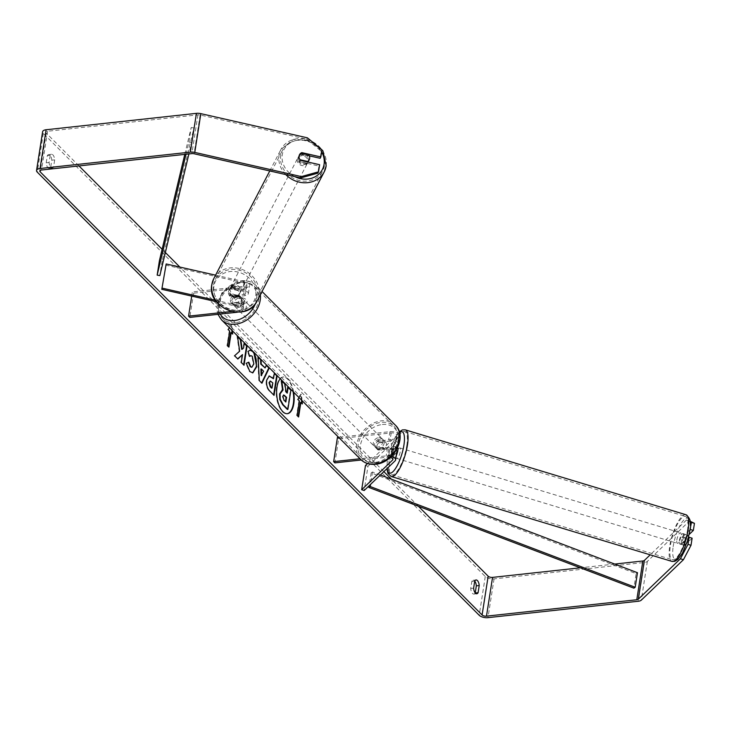 <?xml version="1.0" encoding="UTF-8"?>
<svg xmlns="http://www.w3.org/2000/svg" width="731" height="731" viewBox="0 0 731 731"><rect width="100%" height="100%" fill="white"/><g stroke="black" fill="none" stroke-linecap="round" stroke-linejoin="round"><path stroke-width="0.55" stroke-dasharray="3.65 2.74" d="M229.936 296.256A5.473 4.852 -152.1 0 1 228.428 291.897A5.473 4.852 -152.1 0 1 228.885 290.536A5.473 4.852 -152.1 0 1 231.151 288.507L242.683 291.121A3.829 1.709 8.9 0 1 245.634 293.286A3.829 1.709 8.9 0 1 243.587 294.438L232.988 295.598A5.473 4.194 -44.9 0 0 231.398 303.027A5.473 4.194 -44.9 0 0 231.773 303.347L242.372 302.195A3.829 1.709 -171.1 0 0 244.419 301.044A3.829 1.709 -171.1 0 0 241.468 298.869L229.936 296.256L230.539 295.132A5.473 4.852 -152.1 0 1 229.022 290.774A5.473 4.852 -152.1 0 1 229.479 289.412A5.473 4.852 -152.1 0 1 231.745 287.384L243.277 289.997A6.57 2.924 8.9 0 1 248.339 293.716A6.57 2.924 8.9 0 1 244.83 295.69L234.231 296.85A5.473 4.194 -44.9 0 0 232.641 304.27A5.473 4.194 -44.9 0 0 233.015 304.599L243.615 303.438A6.57 2.924 -171.1 0 0 247.124 301.464A6.57 2.924 -171.1 0 0 242.062 297.745L230.539 295.132M215.581 275.176L244.565 281.755A6.57 2.924 8.9 0 1 249.627 285.474A6.57 2.924 8.9 0 1 246.119 287.457L193.605 293.186L192.363 291.934L191.714 296.11M215.371 300.222L240.773 305.987A6.57 2.924 8.9 0 1 245.835 309.697A6.57 2.924 8.9 0 1 242.326 311.68L237.356 312.219M165.59 265.088L243.971 282.888A3.829 1.709 8.9 0 1 246.923 285.053A3.829 1.709 8.9 0 1 244.876 286.205L192.363 291.934M216.431 301.72L240.179 307.111A3.829 1.709 8.9 0 1 243.131 309.277A3.829 1.709 8.9 0 1 241.084 310.428L231.462 311.479M193.605 293.186L189.813 317.409M232.988 295.598L234.231 296.85M231.773 303.347L233.015 304.599M231.151 288.507L231.745 287.384M297.882 158.335A5.473 4.815 -152.5 0 1 298.312 157.01A5.473 4.815 -152.5 0 1 304.672 154.945A5.473 4.815 -152.5 0 1 308.464 160.738A5.473 4.815 -152.5 0 1 308.025 162.063A5.473 4.815 -152.5 0 1 301.675 164.128A5.473 4.815 -152.5 0 1 297.882 158.335M300.066 159.751L299.235 161.359A5.473 4.815 -152.5 0 0 306.792 163.077L307.385 161.916M299.153 157.805A5.473 4.815 -152.5 0 1 299.08 156.032A5.473 4.815 -152.5 0 1 299.509 154.707A5.473 4.815 -152.5 0 1 299.518 154.689L298.312 157.01M308.665 154.716L307.833 156.333A5.473 4.815 -152.5 0 0 300.277 154.616L301.117 152.998M229.507 289.823A5.473 4.815 -152.5 0 1 229.945 288.498A5.473 4.815 -152.5 0 1 236.305 286.433A5.473 4.815 -152.5 0 1 240.088 292.226A5.473 4.815 -152.5 0 1 239.658 293.551A5.473 4.815 -152.5 0 1 233.299 295.616A5.473 4.815 -152.5 0 1 229.507 289.823M239.01 294.301A5.473 4.815 -152.5 0 1 238.58 295.626A5.473 4.815 -152.5 0 1 236.981 297.334L237.694 295.945A5.473 4.815 -152.5 0 1 230.146 294.227L229.424 295.616A5.473 4.815 -152.5 0 1 228.428 291.897A5.473 4.815 -152.5 0 1 228.867 290.572A5.473 4.815 -152.5 0 1 230.466 288.873L231.188 287.484A5.473 4.815 -152.5 0 1 238.745 289.202L238.023 290.582A5.473 4.815 -152.5 0 1 239.01 294.301M229.424 295.616L236.981 297.334M238.023 290.582L230.466 288.873M300.277 154.616L307.833 156.333M306.792 163.077L299.235 161.359M237.694 295.945L230.146 294.227M231.188 287.484L238.745 289.202M240.691 291.075A5.473 4.815 -152.5 0 1 240.261 292.4A5.473 4.815 -152.5 0 1 233.902 294.465A5.473 4.815 -152.5 0 1 230.11 288.672A5.473 4.815 -152.5 0 1 230.539 287.347A5.473 4.815 -152.5 0 1 236.899 285.273A5.473 4.815 -152.5 0 1 240.691 291.075M307.861 161.889A5.473 4.815 -152.5 0 1 307.431 163.214A5.473 4.815 -152.5 0 1 301.071 165.288A5.473 4.815 -152.5 0 1 297.279 159.486A5.473 4.815 -152.5 0 1 297.709 158.161A5.473 4.815 -152.5 0 1 304.069 156.096A5.473 4.815 -152.5 0 1 307.861 161.889M324.418 165.654A22.615 19.901 -152.5 0 1 322.636 171.118A22.615 19.901 -152.5 0 1 296.375 179.662A22.615 19.901 -152.5 0 1 280.722 155.73A22.615 19.901 -152.5 0 1 282.504 150.257A22.615 19.901 -152.5 0 1 308.765 141.713A22.615 19.901 -152.5 0 1 324.418 165.654M213.553 284.907A22.615 19.901 -152.5 0 1 215.334 279.443A22.615 19.901 -152.5 0 1 241.595 270.899A22.615 19.901 -152.5 0 1 257.248 294.831A22.615 19.901 -152.5 0 1 255.466 300.304A22.615 19.901 -152.5 0 1 229.205 308.847A22.615 19.901 -152.5 0 1 213.553 284.907M293.058 391.606A18.467 8.589 83.8 0 0 287.493 379.042A18.467 8.589 83.8 0 0 282.924 377.022A18.467 8.589 83.8 0 0 276.163 391.505A18.467 8.589 83.8 0 0 282.367 411.717A18.467 8.589 83.8 0 0 286.936 413.737A18.467 8.589 83.8 0 0 287.173 413.7M293.652 392.2A18.467 8.589 83.8 0 0 287.968 378.987A18.467 8.589 83.8 0 0 283.409 376.968A18.467 8.589 83.8 0 0 280.256 378.768M418.415 506.263L391.405 479.189M383.857 471.623L179.863 267.071M165.361 252.524L162.136 249.289M78.994 165.928L46.217 133.06A3.289 1.462 8.9 0 1 45.861 132.238A3.289 1.462 8.9 0 1 47.616 131.251L197.927 114.849A3.289 1.462 8.9 0 1 200.13 114.995L306.7 139.192L321.256 151.18L320.141 158.298M50.211 155.365L49.096 162.492A5.473 2.549 83.8 0 0 50.905 167.472A5.473 2.549 83.8 0 0 52.257 168.075A5.473 2.549 83.8 0 0 53.573 166.988L54.697 159.851A5.473 2.549 83.8 0 0 51.526 154.278A5.473 2.549 83.8 0 0 50.211 155.365L47.323 155.676L46.208 162.812A5.473 2.549 83.8 0 0 48.018 167.792A5.473 2.549 83.8 0 0 49.37 168.386A5.473 2.549 83.8 0 0 50.686 167.298L51.8 160.171A5.473 2.549 83.8 0 0 48.639 154.597A5.473 2.549 83.8 0 0 47.323 155.676M229.388 327.762L231.645 324.262L232.339 330.723M302.013 400.588L301.318 394.128L299.061 397.627M252.369 350.807L253.803 352.251M49.096 162.492L46.208 162.812M475.223 592.923L475.214 592.987A5.473 2.549 -96.2 0 1 473.898 594.075A5.473 2.549 -96.2 0 1 472.546 593.471A5.473 2.549 -96.2 0 1 470.737 588.492L471.851 581.364A5.473 2.549 -96.2 0 1 473.167 580.277A5.473 2.549 -96.2 0 1 474.73 581.108M473.624 588.181L470.737 588.492M690.238 521.806L686.491 520.015L689.488 520.956L647.364 561.381A6.57 2.924 8.9 0 1 644.349 562.486L494.046 578.888A6.57 2.924 8.9 0 1 485.274 576.531L43.33 133.38A6.57 2.924 8.9 0 1 42.617 131.726M614.689 564.067L580.332 567.813M686.491 520.015L650.206 554.829M309.314 155.84L301.09 153.976A5.473 4.852 27.9 0 0 298.824 156.005A5.473 4.852 27.9 0 0 299.884 161.725L318.926 166.047L317.811 173.165M318.926 166.047L319.639 164.703M321.256 151.18L321.969 149.837M689.982 529.838L682.809 536.728A5.473 1.572 -72.5 0 0 681.365 541.406A5.473 1.572 -72.5 0 0 681.594 544.476L688.355 537.989M692.12 538.199L684.591 545.417A5.473 1.572 107.5 0 1 684.362 542.347A5.473 1.572 107.5 0 1 685.806 537.669L689.196 534.416M682.809 536.728L685.806 537.669M689.488 520.956L690.174 521.285M307.413 137.839L306.7 139.192M681.594 544.476L684.591 545.417M474.739 581.044L471.851 581.364M299.884 161.725L300.596 160.372M301.09 153.976L301.556 153.099M54.697 159.851L51.8 160.171M53.573 166.988L50.686 167.298M286.817 392.702L285.538 391.944L284.45 384.049L281.252 380.851M287.667 387.284L290.435 390.052L287.393 409.47M290.435 390.052L290.911 389.998M286.744 393.159L287.228 393.114M285.538 391.944L286.013 391.898M284.45 384.049L284.926 383.994M282.577 390.007L283.052 389.952M229.717 331.07L227.734 329.626L231.645 324.262M231.16 324.317L231.791 330.174M232.156 333.51L232.696 334.058M232.22 334.113L230.722 332.614M229.232 331.116L226.957 345.653L227.432 345.599M226.957 345.653L228.447 347.152M227.734 329.626L228.218 329.571M298.12 417.017L297.115 415.473M301.464 400.04L300.834 394.183L297.416 399.491L299.39 400.935M298.906 400.99L296.631 415.519M297.416 399.491L297.892 399.437M300.834 394.183L301.318 394.128M300.404 402.479L302.378 403.923M301.894 403.978L301.83 403.375M264.631 367.976L266.358 365.189M261.47 383.272L259.313 380.568M258.829 380.623L257.65 356.993L258.134 356.947M257.65 356.993L258.162 357.505M261.159 375.633L263.133 371.275L260.912 369.054M263.133 371.275L263.617 371.229M273.659 394.932L269.319 391.122C266.705 388.353 265.682 384.698 266.248 380.157L269.035 375.972M272.992 378.786L273.86 373.249L274.344 373.194M273.586 395.398L274.07 395.343M271.53 388.115L272.334 382.998L270.232 381.171M272.334 382.998L272.818 382.943M237.584 336.872L237.008 336.297L239.174 351.255L239.658 351.2M239.174 351.255L234.587 355.75M237.008 336.297L237.493 336.242M244.245 343.552L243.834 343.141L243.048 348.148L243.533 348.102M243.048 348.148L241.696 349.327M243.834 343.141L244.318 343.086M242.034 354.663L240.801 362.521L244.044 365.235M243.56 365.29L243.633 364.824M240.801 362.521L241.285 362.466M234.103 355.805L237.858 359.031M252.588 372.901L249.399 371.595L245.808 363.316L246.292 363.261M245.808 363.316L248.851 362.21M251.665 367.218L253.374 363.919L251.811 356.362L250.687 355.714M249.582 356.116L249.198 356.463L249.682 356.408M249.198 356.463L247.571 351.501L248.056 351.447M247.571 351.501L249.975 350.094M283.5 395.051L282.413 396.421L283.546 400.222L285.839 401.986M285.355 402.041L285.428 401.575M390.601 448.377L395.151 444.009A3.829 1.709 -171.1 0 0 395.434 443.498A3.829 1.709 -171.1 0 0 393.735 441.734A3.829 1.709 -171.1 0 0 389.906 441.159L379.307 442.319A5.473 4.194 -44.9 0 0 377.717 449.748A5.473 4.194 -44.9 0 0 378.101 450.068L388.691 448.916A3.829 1.709 8.9 0 1 392.52 449.483A3.829 1.709 8.9 0 1 394.219 451.255A3.829 1.709 8.9 0 1 393.936 451.758L389.385 456.135A5.473 1.572 107.5 0 1 389.157 453.056A5.473 1.572 107.5 0 1 390.601 448.377L393.095 449.172L397.655 444.795A6.57 2.924 -171.1 0 0 398.139 443.927A6.57 2.924 -171.1 0 0 395.224 440.894A6.57 2.924 -171.1 0 0 388.664 439.916L378.064 441.067A5.473 4.194 -44.9 0 0 376.474 448.496A5.473 4.194 -44.9 0 0 376.849 448.825L387.448 447.664A6.57 2.924 8.9 0 1 396.339 450.159M396.924 451.676A6.57 2.924 8.9 0 1 396.44 452.544L391.889 456.921A5.473 1.572 107.5 0 1 391.652 453.85A5.473 1.572 107.5 0 1 393.095 449.172M365.463 465.501L367.967 466.287L364.166 490.519M367.967 466.287L398.943 436.562A6.57 2.924 -171.1 0 0 399.437 435.685A6.57 2.924 -171.1 0 0 396.513 432.651A6.57 2.924 -171.1 0 0 389.952 431.674L338.608 437.284M391.368 456.4A6.57 2.924 -171.1 0 0 386.16 455.906L360.027 458.757M367.492 463.555L396.44 435.777A3.829 1.709 -171.1 0 0 396.732 435.265A3.829 1.709 -171.1 0 0 395.023 433.492A3.829 1.709 -171.1 0 0 391.195 432.926L338.681 438.655L334.889 462.878M390.281 457.396A3.829 1.709 -171.1 0 0 387.403 457.149L361.288 460M337.439 437.403L338.681 438.655M379.307 442.319L378.064 441.067M378.101 450.068L376.849 448.825M389.385 456.135L391.889 456.921M238.269 296.558A5.473 4.194 135.1 0 1 241.385 297.535A5.473 4.194 135.1 0 1 241.705 302.716A5.473 4.194 135.1 0 1 236.753 306.252A5.473 4.194 135.1 0 1 233.637 305.275A5.473 4.194 135.1 0 1 233.326 300.094A5.473 4.194 135.1 0 1 238.269 296.558M239.247 295.388A5.473 4.194 135.1 0 1 238.178 302.177L239.677 303.676A5.473 4.194 135.1 0 1 236.003 305.503A5.473 4.194 135.1 0 1 232.887 304.525A5.473 4.194 135.1 0 1 232.796 304.425L231.298 302.926A5.473 4.194 135.1 0 1 232.367 296.146L239.247 295.388L240.737 296.887A5.473 4.194 135.1 0 0 240.645 296.786A5.473 4.194 135.1 0 0 237.529 295.808A5.473 4.194 135.1 0 0 233.856 297.645L232.367 296.146M238.178 302.177L231.298 302.926M380.111 438.792A5.473 4.194 135.1 0 1 383.227 439.77A5.473 4.194 135.1 0 1 383.547 444.951A5.473 4.194 135.1 0 1 378.594 448.478A5.473 4.194 135.1 0 1 375.478 447.5A5.473 4.194 135.1 0 1 375.167 442.319A5.473 4.194 135.1 0 1 380.111 438.792M384.506 448.898L383.007 447.399A5.473 4.194 135.1 0 1 379.343 449.227A5.473 4.194 135.1 0 1 376.227 448.249A5.473 4.194 135.1 0 1 376.127 448.149L377.625 449.647A5.473 4.194 135.1 0 1 378.685 442.858L385.566 442.109A5.473 4.194 135.1 0 1 384.506 448.898L377.625 449.647M385.566 442.109L384.077 440.61A5.473 4.194 135.1 0 0 383.976 440.519A5.473 4.194 135.1 0 0 380.86 439.532A5.473 4.194 135.1 0 0 377.187 441.369L378.685 442.858M377.187 441.369L384.077 440.61M383.007 447.399L376.127 448.149M239.677 303.676L232.796 304.425M233.856 297.645L240.737 296.887M239.512 297.809A5.473 4.194 135.1 0 1 242.637 298.787A5.473 4.194 135.1 0 1 242.948 303.968A5.473 4.194 135.1 0 1 237.995 307.495A5.473 4.194 135.1 0 1 234.879 306.517A5.473 4.194 135.1 0 1 234.569 301.336A5.473 4.194 135.1 0 1 239.512 297.809M378.868 437.54A5.473 4.194 135.1 0 1 381.984 438.518A5.473 4.194 135.1 0 1 382.295 443.699A5.473 4.194 135.1 0 1 377.351 447.226A5.473 4.194 135.1 0 1 374.235 446.248A5.473 4.194 135.1 0 1 373.925 441.067A5.473 4.194 135.1 0 1 378.868 437.54M374.976 462.394A22.615 17.306 135.1 0 1 362.101 458.355A22.615 17.306 135.1 0 1 360.812 436.955A22.615 17.306 135.1 0 1 381.244 422.372A22.615 17.306 135.1 0 1 394.119 426.42A22.615 17.306 135.1 0 1 395.416 447.82A22.615 17.306 135.1 0 1 374.976 462.394M235.62 322.663A22.615 17.306 135.1 0 1 222.745 318.625A22.615 17.306 135.1 0 1 221.456 297.225A22.615 17.306 135.1 0 1 241.888 282.641A22.615 17.306 135.1 0 1 254.772 286.689A22.615 17.306 135.1 0 1 256.06 308.08A22.615 17.306 135.1 0 1 235.62 322.663M679.337 540.821A5.473 1.599 106.8 0 1 683.01 533.575A5.473 1.599 106.8 0 1 683.512 536.81A5.473 1.599 106.8 0 1 679.839 544.056A5.473 1.599 106.8 0 1 679.337 540.821M683.01 533.575L684.508 534.032A5.473 1.599 106.8 0 0 681.922 537.303L685.431 538.363L688.419 535.494A5.473 1.599 106.8 0 1 688.639 536.865M688.593 537.76A5.473 1.599 106.8 0 1 688.529 538.327A5.473 1.599 106.8 0 1 687.442 542.301L684.454 545.171A5.473 1.599 106.8 0 1 684.344 542.338A5.473 1.599 106.8 0 1 685.431 538.363M688.419 535.494L684.91 534.434A5.473 1.599 106.8 0 0 684.508 534.032M684.454 545.171L680.945 544.111A5.473 1.599 106.8 0 0 681.338 544.513A5.473 1.599 106.8 0 0 683.933 541.242L687.442 542.301M396.366 455.294A5.473 1.599 106.8 0 1 394.173 457.661A5.473 1.599 106.8 0 1 393.662 454.426A5.473 1.599 106.8 0 1 397.344 447.18A5.473 1.599 106.8 0 1 397.728 447.555M393.232 446.212A5.473 1.599 106.8 0 1 393.333 449.044A5.473 1.599 106.8 0 1 392.245 453.028L395.252 453.933A5.473 1.599 106.8 0 1 392.666 457.204A5.473 1.599 106.8 0 1 392.273 456.802L389.267 455.888A5.473 1.599 106.8 0 1 389.157 453.056A5.473 1.599 106.8 0 1 390.244 449.081L393.251 449.994A5.473 1.599 106.8 0 1 395.836 446.723A5.473 1.599 106.8 0 1 396.239 447.125L393.232 446.212L390.244 449.081M389.267 455.888L392.245 453.028M681.922 537.303L684.91 534.434M683.933 541.242L680.945 544.111M395.252 453.933L392.273 456.802M393.251 449.994L396.239 447.125M396.175 455.185A5.473 1.599 106.8 0 1 399.848 447.939A5.473 1.599 106.8 0 1 400.35 451.164A5.473 1.599 106.8 0 1 396.677 458.419A5.473 1.599 106.8 0 1 396.175 455.185M676.824 540.072A5.473 1.599 106.8 0 1 680.506 532.817A5.473 1.599 106.8 0 1 681.009 536.051A5.473 1.599 106.8 0 1 677.335 543.297A5.473 1.599 106.8 0 1 676.824 540.072M687.551 529.774A22.615 6.616 106.8 0 1 672.374 559.708A22.615 6.616 106.8 0 1 670.281 546.349A22.615 6.616 106.8 0 1 685.468 516.415A22.615 6.616 106.8 0 1 687.551 529.774M406.902 444.887A22.615 6.616 106.8 0 1 391.715 474.821A22.615 6.616 106.8 0 1 389.623 461.462A22.615 6.616 106.8 0 1 404.81 431.528A22.615 6.616 106.8 0 1 406.902 444.887M380.348 474.986L372.49 471.998L371.165 472.902L636.144 573.625L633.868 588.163M371.165 472.902L369.155 485.731M372.49 471.998L370.553 484.388M636.144 573.625L637.469 572.72M186.012 154.241L188.936 142.024L191.211 127.486L184.788 154.378M191.211 127.486L193.907 127.952L162.127 261.058L159.431 260.592M162.127 261.058L159.851 275.596M193.907 127.952L191.632 142.481L188.9 153.93M188.936 142.024L191.632 142.481M244.565 281.755L243.277 289.997M242.062 297.745L240.773 305.987M243.615 303.438L242.326 311.68M242.372 302.195L241.084 310.428M241.468 298.869L240.179 307.111M244.876 286.205L243.587 294.438M246.119 287.457L244.83 295.69M243.971 282.888L242.683 291.121M326.108 166.038A24.361 21.446 27.5 0 0 309.24 140.242A24.361 21.446 27.5 0 0 280.951 149.453A24.361 21.446 27.5 0 0 279.032 155.347A24.361 21.446 27.5 0 0 285.73 174.572M294.785 176.628A21.628 19.033 -152.5 0 1 282.276 154.789A21.628 19.033 -152.5 0 1 299.344 139.977A21.628 19.033 -152.5 0 1 321.64 151.902M213.781 278.63A24.361 21.446 -152.5 0 1 242.071 269.428A24.361 21.446 -152.5 0 1 258.938 295.214A24.361 21.446 -152.5 0 1 257.02 301.108M213.909 286.278A21.628 19.033 27.5 0 0 231.864 310.054A21.628 19.033 27.5 0 0 255.695 295.772A21.628 19.033 27.5 0 0 237.739 271.996A21.628 19.033 27.5 0 0 213.909 286.278M46.217 133.06L40.388 170.323M485.274 576.531L479.207 615.292M43.33 133.38L37.263 172.141M200.13 114.995L194.062 153.757M197.927 114.849L191.851 153.611M47.616 131.251L41.548 170.012M647.364 561.381L641.297 600.142M644.349 562.486L638.282 601.247M494.046 578.888L487.979 617.649M266.258 380.102L266.742 380.047M269.319 391.122L269.803 391.067M266.248 380.157L266.733 380.111M271.027 381.683L271.512 381.628M249.399 371.595L249.874 371.54M253.374 363.974L253.849 363.928M253.374 363.919L253.858 363.864M251.811 356.362L252.296 356.308M282.422 396.366L282.897 396.312M282.413 396.421L282.888 396.376M283.546 400.222L284.03 400.177M396.44 452.544L395.151 460.786M398.943 436.562L397.655 444.795M387.448 447.664L386.16 455.906M393.936 451.758L392.821 458.922M388.691 448.916L387.403 457.149M391.195 432.926L389.906 441.159M389.952 431.674L388.664 439.916M396.44 435.777L395.151 444.009M395.361 425.177A24.361 18.65 -44.9 0 0 381.491 420.828A24.361 18.65 -44.9 0 0 359.469 436.535A24.361 18.65 -44.9 0 0 360.858 459.589M382.35 424.492A21.628 16.548 135.1 0 1 398.386 441.551A21.628 16.548 135.1 0 1 376.355 462.769A21.628 16.548 135.1 0 1 360.328 445.709A21.628 16.548 135.1 0 1 382.35 424.492M221.502 319.858A24.361 18.65 135.1 0 1 220.113 296.804A24.361 18.65 135.1 0 1 242.135 281.088A24.361 18.65 135.1 0 1 256.005 285.446A24.361 18.65 135.1 0 1 260.327 294.739M255.347 303.776A21.628 16.548 -44.9 0 0 240.508 282.267A21.628 16.548 -44.9 0 0 222.014 294.419A21.628 16.548 -44.9 0 0 220.214 314.092M685.97 514.743A24.361 7.127 -73.2 0 0 669.614 546.989A24.361 7.127 -73.2 0 0 671.862 561.381M673.16 546.742A21.628 6.323 106.8 0 1 684.189 519.604A21.628 6.323 106.8 0 1 689.68 530.889A21.628 6.323 106.8 0 1 678.66 558.027A21.628 6.323 106.8 0 1 673.16 546.742M391.204 476.493A24.361 7.127 106.8 0 1 388.956 462.102A24.361 7.127 106.8 0 1 405.312 429.855M399.473 432.405A21.628 6.323 -73.2 0 0 387.494 460.347A21.628 6.323 -73.2 0 0 387.165 468.443M245.835 309.697L247.124 301.464M244.419 301.044L243.131 309.277M248.339 293.716L249.627 285.474M246.923 285.053L245.634 293.286M231.398 303.027L232.641 304.27M228.885 290.536L229.479 289.412M269.776 170.944L280.951 149.453L293.405 139.356L310.501 140.389M238.58 295.626L239.658 293.551M228.867 290.572L229.945 288.498M240.261 292.4L307.431 163.214M230.539 287.347L297.709 158.161M215.334 279.443L282.504 150.257M255.466 300.304L322.636 171.118M286.936 413.737L287.42 413.682M39.794 170.999L45.861 132.238M473.167 580.277L476.055 579.966M476.786 593.755L473.898 594.075M299.536 154.661L298.824 156.005M48.639 154.597L51.526 154.278M52.257 168.075L49.37 168.386M282.924 377.022L283.409 376.968M269.273 375.935L268.789 375.981M252.825 372.883L252.341 372.938M250.212 350.058L249.737 350.112M283.253 395.023L283.729 394.968M394.219 451.255L392.931 459.488M398.139 443.927L399.437 435.685M395.434 443.498L396.732 435.265M376.474 448.496L377.717 449.748M217.948 314.339L221.749 293.003L241.458 280.795C247.306 280.211 252.149 281.764 256.005 285.446L262.027 291.477M241.385 297.535L240.645 296.786M232.887 304.525L233.637 305.275M383.227 439.77L383.976 440.519M375.478 447.5L376.227 448.249M242.637 298.787L381.984 438.518M234.879 306.517L374.235 446.248M222.745 318.625L362.101 458.355M254.772 286.689L394.119 426.42M399.309 431.82L396.485 435.201L393.296 440.857L389.632 450.415L387.293 460.713L386.882 468.717M679.839 544.056L681.338 544.513M397.344 447.18L395.836 446.723M392.666 457.204L394.173 457.661M399.848 447.939L680.506 532.817M396.677 458.419L677.335 543.297M391.715 474.821L672.374 559.708M404.81 431.528L685.468 516.415"/><path stroke-width="1.1" d="M166.184 263.964L161.798 289.312L166.184 263.964L215.581 275.176M162.392 288.188L215.371 300.222M231.462 311.479L188.571 316.157L189.813 317.409L237.356 312.219M191.714 296.11L188.571 316.157M161.798 289.312L216.431 301.72M308.025 162.063L309.231 159.76A5.473 4.815 -152.5 0 1 307.623 161.46L300.066 159.751M299.518 154.689A5.473 4.815 -152.5 0 1 301.117 152.998L308.665 154.716A5.473 4.815 -152.5 0 1 309.661 158.435A5.473 4.815 -152.5 0 1 309.231 159.76M307.385 161.916L307.623 161.46M300.075 159.742A5.473 4.815 -152.5 0 1 299.153 157.805M287.173 413.7A18.467 8.589 83.8 0 0 293.058 391.606M280.256 378.768A18.467 8.589 83.8 0 0 276.757 395.078A18.467 8.589 83.8 0 0 282.851 411.672A18.467 8.589 83.8 0 0 287.42 413.682A18.467 8.589 83.8 0 0 293.652 392.2M680.415 558.776L688.008 544.367L691.005 545.308L683.421 559.718L680.415 558.776L638.3 599.201A3.289 1.462 8.9 0 1 636.792 599.749L486.48 616.151A3.289 1.462 8.9 0 1 482.094 614.972L40.15 171.822A3.289 1.462 8.9 0 1 39.794 170.999A3.289 1.462 8.9 0 1 41.548 170.012L191.851 153.611A3.289 1.462 8.9 0 1 194.062 153.757L300.624 177.953L301.336 176.6L318.524 171.812L317.811 173.165L300.624 177.953M580.332 567.813L492.548 577.389A3.289 1.462 8.9 0 1 488.171 576.211L418.415 506.263M391.405 479.189L383.857 471.623M179.863 267.071L165.361 252.524M162.136 249.289L78.994 165.928M239.658 351.2L234.587 355.75L237.858 359.031L242.509 354.608L241.285 362.466L244.044 365.235L247.078 345.854L244.318 343.086L243.533 348.102L242.18 349.272L240.801 339.568L237.493 336.242L239.658 351.2M261.259 364.056L265.115 367.921L266.358 365.189L269.2 368.04L261.954 383.218L259.313 380.568L258.134 356.947L261.077 359.89L261.259 364.056L260.775 364.111L265.115 367.921M474.739 581.044A5.473 2.549 -96.2 0 1 476.055 579.966A5.473 2.549 -96.2 0 1 479.225 585.54L478.101 592.667A5.473 2.549 -96.2 0 1 476.786 593.755A5.473 2.549 -96.2 0 1 475.433 593.161A5.473 2.549 -96.2 0 1 473.624 588.181L474.739 581.044M232.339 330.723L232.696 334.058L231.206 332.568L228.931 347.097L227.432 345.599L229.717 331.07L228.218 329.571L229.388 327.762M298.193 416.551L300.404 402.479L302.378 403.923L302.013 400.588M300.88 402.434L298.604 416.962L297.115 415.473L299.39 400.935L297.892 399.437L299.061 397.627M266.733 380.111L269.273 375.935L273.476 378.731L274.344 373.194L277.104 375.962L274.07 395.343L269.803 391.067C267.18 388.298 266.157 384.643 266.733 380.111M253.803 352.251L256.7 366.724L252.825 372.883L249.874 371.54L246.292 363.261L248.851 362.21L250.678 366.67L251.903 367.218L253.849 363.928L252.296 356.308L250.925 355.659L249.682 356.408L248.056 351.447L250.212 350.058L252.369 350.807M683.421 559.718L641.297 600.142A6.57 2.924 8.9 0 1 638.282 601.247L487.979 617.649A6.57 2.924 8.9 0 1 479.207 615.292L37.263 172.141A6.57 2.924 8.9 0 1 36.55 170.487A6.57 2.924 8.9 0 1 40.059 168.514L190.362 152.112A6.57 2.924 8.9 0 1 194.775 152.404L301.336 176.6M474.73 581.108A5.473 2.549 -96.2 0 1 476.329 585.851L475.223 592.923M650.206 554.829L644.367 560.439A3.289 1.462 8.9 0 1 642.86 560.988L614.689 564.067M36.55 170.487L42.617 131.726A6.57 2.924 8.9 0 1 46.126 129.752L196.429 113.351A6.57 2.924 8.9 0 1 200.842 113.643L307.413 137.839L321.969 149.837L320.854 156.946L301.812 152.624A5.473 4.852 -152.1 0 0 299.536 154.661A5.473 4.852 -152.1 0 0 300.596 160.372L319.639 164.703L318.524 171.812M309.314 155.84L320.141 158.298L320.854 156.946M688.355 537.989L689.123 537.248L688.008 544.367M690.174 521.285L694.45 523.332L691.444 522.391L689.982 529.838M691.444 522.391L690.238 521.806M689.123 537.248L692.12 538.199L691.005 545.308M690.338 529.5L693.335 530.441L694.45 523.332M689.196 534.416L693.335 530.441M479.225 585.54L476.329 585.851M478.101 592.667L475.269 592.978M301.556 153.099L301.812 152.624M286.817 392.702L287.667 387.284L290.911 389.998L287.868 409.424L287.393 409.47L282.669 404.746L279.754 399.382L279.589 393.918L282.294 389.979M282.559 389.934L281.252 380.851L284.926 383.994L286.013 391.898L287.228 393.114L288.151 387.229M279.754 399.382L280.238 399.327L280.074 393.863L283.052 389.952L281.737 380.796M287.868 409.424L283.153 404.691L280.238 399.327M231.791 330.174L232.156 333.51M228.52 346.686L230.722 332.614L231.206 332.568M301.83 403.375L301.464 400.04M266.185 365.555L269.2 368.04M268.716 368.095L261.643 382.907M258.162 357.505L261.077 359.89M260.592 359.944L260.775 364.111M261.396 369L260.912 369.054L261.159 375.633L263.617 371.229L261.396 369L261.643 375.579M269.035 375.972L273.476 378.731M274.271 373.66L277.104 375.962M276.62 376.017L273.659 394.932M270.232 381.171L269.045 382.678L270.242 386.818L271.53 388.115L272.014 388.07L272.818 382.943L270.461 381.098L269.529 382.624L270.726 386.772L272.014 388.07M242.18 349.272L241.696 349.327L240.325 339.623L240.801 339.568M240.325 339.623L237.584 336.872M243.633 364.824L246.594 345.909L247.078 345.854M246.594 345.909L244.245 343.552M237.648 358.82L242.509 354.608M249.975 350.094L252.67 351.547C255.731 355.138 256.919 360.191 256.234 366.715L252.588 372.901M248.376 362.265L250.194 366.715L251.665 367.218M250.687 355.714L249.582 356.116M282.897 396.312L284.03 400.177L285.839 401.986L286.57 397.326L283.729 394.968L282.897 396.312M285.428 401.575L286.086 397.381L283.5 395.051M286.086 397.381L286.57 397.326M367.492 463.555L365.463 465.501L361.671 489.733L364.166 490.519L395.151 460.786A6.57 2.924 -171.1 0 0 395.635 459.918A6.57 2.924 -171.1 0 0 391.368 456.4M396.339 450.159A6.57 2.924 8.9 0 1 396.924 451.676L395.635 459.918M361.671 489.733L392.648 460A3.829 1.709 -171.1 0 0 392.931 459.488A3.829 1.709 -171.1 0 0 390.281 457.396M361.288 460L334.889 462.878L333.647 461.636L360.027 458.757M338.608 437.284L337.439 437.403L333.647 461.636M688.639 536.865A5.473 1.599 106.8 0 1 688.593 537.76M397.728 447.555A5.473 1.599 106.8 0 1 397.847 450.415A5.473 1.599 106.8 0 1 396.366 455.294M369.155 485.731L368.89 487.44L633.868 588.163L635.193 587.258L370.215 486.535L368.89 487.44M370.553 484.388L370.215 486.535M380.348 474.986L637.469 572.72L635.193 587.258M184.788 154.378L159.431 260.592L157.156 275.13L186.012 154.241M188.9 153.93L159.851 275.596L157.156 275.13M285.73 174.572A24.361 21.446 27.5 0 0 324.189 171.931A24.361 21.446 27.5 0 0 326.108 166.038M321.64 151.902A21.628 19.033 -152.5 0 1 324.071 164.283A21.628 19.033 -152.5 0 1 294.785 176.628M310.501 140.389L322.928 150.86L326.172 165.855L324.189 171.931L257.02 301.108A24.361 21.446 -152.5 0 1 228.73 310.319A24.361 21.446 -152.5 0 1 211.862 284.523A24.361 21.446 -152.5 0 1 213.781 278.63L269.776 170.944M488.171 576.211L482.094 614.972M40.388 170.323L40.15 171.822M200.842 113.643L194.775 152.404M492.548 577.389L486.48 616.151M642.86 560.988L636.792 599.749M644.367 560.439L638.3 599.201M46.126 129.752L40.059 168.514M196.429 113.351L190.362 152.112M279.58 393.972L280.064 393.918M279.589 393.918L280.074 393.863M282.669 404.746L283.153 404.691M271.63 377.415L272.115 377.37M269.045 382.678L269.529 382.624M270.242 386.818L270.726 386.772M269.054 382.624L269.538 382.569M256.234 366.715L256.709 366.67M256.225 366.77L256.7 366.724M250.194 366.715L250.678 366.67M284.258 395.553L284.743 395.498M392.821 458.922L392.648 460M374.738 463.947A24.361 18.65 -44.9 0 0 396.75 448.24A24.361 18.65 -44.9 0 0 395.361 425.177C407.989 436.69 393.744 463.143 375.414 464.249C369.566 464.825 364.714 463.271 360.858 459.589A24.361 18.65 -44.9 0 0 374.738 463.947M260.327 294.739A24.361 18.65 135.1 0 1 235.382 324.217A24.361 18.65 135.1 0 1 221.502 319.858L360.858 459.589M220.214 314.092A21.628 16.548 -44.9 0 0 234.514 320.543A21.628 16.548 -44.9 0 0 255.347 303.776M688.227 529.134A24.361 7.127 -73.2 0 0 685.97 514.743C690.475 518.242 691.782 523.506 689.89 530.523L687.643 540.511L682.489 553.12L677.884 559.407L674.74 561.344L671.862 561.381A24.361 7.127 -73.2 0 0 688.227 529.134M685.97 514.743L405.312 429.855A24.361 7.127 106.8 0 1 407.569 444.247A24.361 7.127 106.8 0 1 391.204 476.493L671.862 561.381M387.165 468.443A21.628 6.323 -73.2 0 0 395.078 469.138A21.628 6.323 -73.2 0 0 404.015 444.494A21.628 6.323 -73.2 0 0 399.473 432.405M257.02 301.108C246.987 323.312 206.69 308.546 211.798 284.706L213.781 278.63M282.047 389.988L282.531 389.943M270.461 381.098L269.977 381.153M251.903 367.218L251.427 367.273M250.925 355.659L250.441 355.714M262.027 291.477L395.361 425.177M217.948 314.339L221.502 319.858M405.312 429.855L402.415 429.901L399.309 431.82M386.882 468.717L387.942 473.423L391.204 476.493"/></g></svg>
